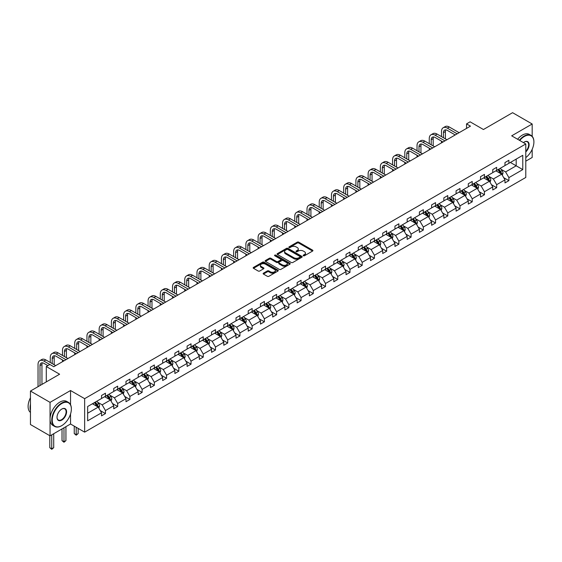 <?xml version="1.0" encoding="UTF-8"?>
<svg xmlns="http://www.w3.org/2000/svg" width="562" height="562" viewBox="0 0 562 562"><rect width="100%" height="100%" fill="white"/><g stroke="black" fill="none" stroke-linecap="round" stroke-linejoin="round"><path stroke-width="0.84" d="M303.361 255.766A0.759 0.443 0 0 0 304.435 255.766L312.605 251.052A1.089 0.625 0 0 0 312.929 250.61A1.089 0.625 0 0 0 312.605 250.16L298.759 242.166A1.089 0.625 0 0 0 297.221 242.166L289.051 246.887A0.759 0.443 0 0 0 290.125 247.512L291.186 246.901A3.484 2.009 0 0 1 296.111 246.901L297.263 247.561A3.484 2.009 0 0 1 298.281 248.987A3.484 2.009 0 0 1 297.263 250.406L296.202 251.017A0.759 0.443 0 0 0 297.277 251.643L298.338 251.031A3.484 2.009 0 0 1 303.262 251.031L304.414 251.692A3.484 2.009 0 0 1 305.433 253.118A3.484 2.009 0 0 1 304.414 254.537L303.361 255.148A0.759 0.443 0 0 0 303.361 255.766L303.361 255.148M532.179 136.32L532.179 123.998L512.586 112.688L483.432 129.52L470.106 121.828L466.544 123.886L466.544 128.41M525.786 161.168L532.179 157.479L532.179 149.323M70.538 404.717L70.538 390.52L50.046 402.357L50.046 435.838L30.453 424.528L30.453 391.047L59.607 374.215L46.281 366.522L46.281 381.9M50.046 402.357L30.453 391.047M263.452 273.167A1.089 0.625 0 0 0 263.135 273.61A1.089 0.625 0 0 0 263.452 274.059L267.336 276.3A1.089 0.625 0 0 0 268.875 276.3L277.951 271.06A1.089 0.625 0 0 0 278.274 270.617A1.089 0.625 0 0 0 277.951 270.167L264.105 262.173A1.089 0.625 0 0 0 262.566 262.173L253.49 267.414A1.089 0.625 0 0 0 253.174 267.863A1.089 0.625 0 0 0 253.49 268.306L258.183 271.017A1.089 0.625 0 0 0 259.721 271.017L263.606 268.769A1.089 0.625 0 0 0 263.922 268.327A1.089 0.625 0 0 0 263.606 267.884L261.281 266.543A2.908 1.679 0 0 1 260.424 265.348A2.908 1.679 0 0 1 262.222 263.796A2.908 1.679 0 0 1 265.397 264.161L274.509 269.423A2.908 1.679 0 0 1 275.366 270.617A2.908 1.679 0 0 1 273.568 272.17A2.908 1.679 0 0 1 270.392 271.804L268.875 270.926A1.089 0.625 0 0 0 267.336 270.926L263.452 273.167L263.452 274.059M46.281 366.522L49.849 364.464L53.769 366.726L470.457 126.148L466.544 123.886M70.538 390.52L84.644 398.669L525.786 143.977L525.786 177.459L84.644 432.15L84.644 398.669M532.179 123.998L511.68 135.828L525.786 143.977M291.264 262.489A1.089 0.625 0 0 0 292.802 262.489L301.878 257.248A1.089 0.625 0 0 0 302.194 256.799A1.089 0.625 0 0 0 301.878 256.356L288.032 248.362A1.089 0.625 0 0 0 286.494 248.362L277.417 253.602A1.089 0.625 0 0 0 277.094 254.045A1.089 0.625 0 0 0 277.417 254.495L291.264 262.489M275.064 255.935A0.759 0.443 0 0 1 275.837 256.04L275.837 255.134L289.915 263.262A1.089 0.625 0 0 1 290.231 263.711A1.089 0.625 0 0 1 289.915 264.154L280.838 269.395A1.089 0.625 0 0 1 279.3 269.395L265.454 261.4L265.454 260.508A1.089 0.625 0 0 0 265.131 260.958A1.089 0.625 0 0 0 265.454 261.4M265.454 260.508L269.339 258.267A1.089 0.625 0 0 1 270.877 258.267L276.49 261.513A1.089 0.625 0 0 0 278.028 261.513L280.607 260.023A1.089 0.625 0 0 0 280.923 259.581A1.089 0.625 0 0 0 280.607 259.131L274.762 255.759A0.759 0.443 0 0 1 275.837 255.134M87.658 406.516L101.532 398.507L101.532 395.479L105.452 393.217L105.452 396.245L113.756 391.454L113.756 388.419L117.676 386.157L117.676 389.185L125.986 384.394L125.986 381.359L129.899 379.097L129.899 382.132L138.21 377.334L138.21 374.299L142.13 372.037L142.13 375.072L150.433 370.274L150.433 367.246L154.353 364.984L154.353 368.012L162.664 363.214L162.664 360.186L166.577 357.924L166.577 360.952L174.887 356.16L174.887 353.126L178.807 350.864L178.807 353.898L187.111 349.1L187.111 346.066L191.031 343.803L191.031 346.838L199.341 342.04L199.341 339.012L203.254 336.75L203.254 339.778L211.565 334.98L211.565 331.952L215.485 329.69L215.485 332.718L223.788 327.927L223.788 324.892L227.708 322.63L227.708 325.665L236.019 320.867L236.019 317.832L239.932 315.57L239.932 318.605L248.242 313.807L248.242 310.779L252.162 308.517L252.162 311.545L260.466 306.747L260.466 303.719L264.386 301.457L264.386 304.485L272.689 299.694L272.689 296.659L276.609 294.397L276.609 297.431L284.92 292.633L284.92 289.599L288.84 287.337L288.84 290.371L297.143 285.573L297.143 282.546L301.063 280.283L301.063 283.311L309.367 278.513L309.367 275.485L313.287 273.223L313.287 276.251L321.597 271.46L321.597 268.425L325.517 266.163L325.517 269.198L333.821 264.4L333.821 261.365L337.741 259.103L337.741 262.138L346.044 257.34L346.044 254.312L349.964 252.043L349.964 255.078L358.275 250.28L358.275 247.252L362.188 244.99L362.188 248.018L370.498 243.227L370.498 240.192L374.418 237.93L374.418 240.958L382.722 236.166L382.722 233.132L386.642 230.87L386.642 233.904L394.953 229.106L394.953 226.072L398.865 223.809L398.865 226.844L407.176 222.046L407.176 219.018L411.096 216.756L411.096 219.784L419.4 214.986L419.4 211.958L423.319 209.696L423.319 212.724L431.63 207.933L431.63 204.898L435.543 202.636L435.543 205.671L443.854 200.873L443.854 197.838L447.774 195.576L447.774 198.611L456.077 193.813L456.077 190.785L459.997 188.523L459.997 191.551L468.308 186.753L468.308 183.725L472.221 181.463L472.221 184.491L480.531 179.7L480.531 176.665L484.451 174.403L484.451 177.437L492.755 172.639L492.755 169.605L496.675 167.343L496.675 170.377L504.978 165.579L504.978 162.551L508.898 160.289L508.898 163.317L522.772 155.309L522.772 169.605L508.898 177.613L508.898 180.648L504.978 182.91L504.978 179.875L496.675 184.673L496.675 187.708L492.755 189.97L492.755 186.935L484.451 191.733L484.451 194.761L480.531 197.03L480.531 193.995L472.221 198.793L472.221 201.821L468.308 204.083L468.308 201.055L459.997 205.847L459.997 208.881L456.077 211.143L456.077 208.109L447.774 212.907L447.774 215.941L443.854 218.204L443.854 215.169L435.543 219.967L435.543 223.002L431.63 225.264L431.63 222.229L423.319 227.027L423.319 230.055L419.4 232.317L419.4 229.289L411.096 234.087L411.096 237.115L407.176 239.377L407.176 236.349L398.865 241.14L398.865 244.175L394.953 246.437L394.953 243.402L386.642 248.2L386.642 251.235L382.722 253.497L382.722 250.462L374.418 255.26L374.418 258.288L370.498 260.55L370.498 257.522L362.188 262.321L362.188 265.348L358.275 267.61L358.275 264.583L349.964 269.374L349.964 272.408L346.044 274.67L346.044 271.636L337.741 276.434L337.741 279.469L333.821 281.731L333.821 278.696L325.517 283.494L325.517 286.522L321.597 288.784L321.597 285.756L313.287 290.554L313.287 293.582L309.367 295.844L309.367 292.816L301.063 297.607L301.063 300.642L297.143 302.904L297.143 299.869L288.84 304.667L288.84 307.702L284.92 309.964L284.92 306.929L276.609 311.727L276.609 314.755L272.689 317.017L272.689 313.989L264.386 318.787L264.386 321.815L260.466 324.077L260.466 321.05L252.162 325.841L252.162 328.875L248.242 331.137L248.242 328.103L239.932 332.901L239.932 335.935L236.019 338.198L236.019 335.163L227.708 339.961L227.708 342.989L223.788 345.258L223.788 342.223L215.485 347.021L215.485 350.049L211.565 352.311L211.565 349.283L203.254 354.074L203.254 357.109L199.341 359.371L199.341 356.343L191.031 361.134L191.031 364.169L187.111 366.431L187.111 363.396L178.807 368.194L178.807 371.229L174.887 373.491L174.887 370.456L166.577 375.254L166.577 378.282L162.664 380.544L162.664 377.516L154.353 382.315L154.353 385.342L150.433 387.604L150.433 384.577L142.13 389.368L142.13 392.402L138.21 394.664L138.21 391.63L129.899 396.428L129.899 399.463L125.986 401.725L125.986 398.69L117.676 403.488L117.676 406.516L113.756 408.778L113.756 405.75L105.452 410.548L105.452 413.576L101.532 415.838L101.532 412.81L87.658 420.819L87.658 406.516M104.665 396.702L110.468 400.046L102.158 404.844L97.626 402.223M102.158 404.844L105.452 410.548M110.468 400.046L113.756 405.75M101.532 397.784L102.158 398.149L105.452 396.245M116.896 389.642L122.692 392.993L114.388 397.784L109.85 395.163M114.388 397.784L117.676 403.488M122.692 392.993L125.986 398.69M113.756 390.723L114.388 391.089L117.676 389.185M129.12 382.582L134.915 385.932L126.612 390.723L122.073 388.11M126.612 390.723L129.899 396.428M134.915 385.932L138.21 391.63M125.986 383.67L126.612 384.029L129.899 382.132M141.343 375.521L147.146 378.872L138.835 383.67L134.304 381.05M138.835 383.67L142.13 389.368M147.146 378.872L150.433 384.577M138.21 376.61L138.835 376.969L142.13 375.072M153.574 368.468L159.369 371.812L151.066 376.61L146.527 373.99M151.066 376.61L154.353 382.315M159.369 371.812L162.664 377.516M150.433 369.55L151.066 369.915L154.353 368.012M165.797 361.408L171.593 364.752L163.289 369.55L158.751 366.93M163.289 369.55L166.577 375.254M171.593 364.752L174.887 370.456M162.664 362.49L163.289 362.855L166.577 360.952M178.021 354.348L183.823 357.699L175.513 362.49L170.974 359.877M175.513 362.49L178.807 368.194M183.823 357.699L187.111 363.396M174.887 355.437L175.513 355.795L178.807 353.898M190.244 347.288L196.047 350.639L187.743 355.437L183.205 352.817M187.743 355.437L191.031 361.134M196.047 350.639L199.341 356.343M187.111 348.377L187.743 348.735L191.031 346.838M202.475 340.235L208.27 343.579L199.967 348.377L195.428 345.756M199.967 348.377L203.254 354.074M208.27 343.579L211.565 349.283M199.341 341.317L199.967 341.682L203.254 339.778M214.698 333.175L220.501 336.519L212.19 341.317L207.652 338.696M212.19 341.317L215.485 347.021M220.501 336.519L223.788 342.223M211.565 334.257L212.19 334.622L215.485 332.718M226.922 326.115L232.724 329.465L224.414 334.257L219.882 331.643M224.414 334.257L227.708 339.961M232.724 329.465L236.019 335.163M223.788 327.203L224.414 327.562L227.708 325.665M239.152 319.054L244.948 322.405L236.644 327.203L232.106 324.583M236.644 327.203L239.932 332.901M244.948 322.405L248.242 328.103M236.019 320.143L236.644 320.502L239.932 318.605M251.376 312.001L257.178 315.345L248.868 320.143L244.33 317.523M248.868 320.143L252.162 325.841M257.178 315.345L260.466 321.05M248.242 313.083L248.868 313.448L252.162 311.545M263.599 304.941L269.402 308.285L261.091 313.083L256.56 310.463M261.091 313.083L264.386 318.787M269.402 308.285L272.689 313.989M260.466 306.023L261.091 306.388L264.386 304.485M275.83 297.881L281.625 301.232L273.322 306.023L268.784 303.41M273.322 306.023L276.609 311.727M281.625 301.232L284.92 306.929M272.689 298.97L273.322 299.328L276.609 297.431M288.053 290.821L293.856 294.172L285.545 298.97L281.007 296.35M285.545 298.97L288.84 304.667M293.856 294.172L297.143 299.869M284.92 291.91L285.545 292.268L288.84 290.371M300.277 283.761L306.079 287.112L297.769 291.91L293.238 289.29M297.769 291.91L301.063 297.607M306.079 287.112L309.367 292.816M297.143 284.85L297.769 285.215L301.063 283.311M312.507 276.708L318.303 280.052L309.999 284.85L305.461 282.229M309.999 284.85L313.287 290.554M318.303 280.052L321.597 285.756M309.367 277.79L309.999 278.155L313.287 276.251M324.731 269.648L330.533 272.999L322.223 277.79L317.685 275.176M322.223 277.79L325.517 283.494M330.533 272.999L333.821 278.696M321.597 270.736L322.223 271.095L325.517 269.198M336.954 262.587L342.757 265.938L334.446 270.736L329.915 268.116M334.446 270.736L337.741 276.434M342.757 265.938L346.044 271.636M333.821 263.676L334.446 264.035L337.741 262.138M349.185 255.527L354.98 258.878L346.677 263.676L342.139 261.056M346.677 263.676L349.964 269.374M354.98 258.878L358.275 264.583M346.044 256.616L346.677 256.982L349.964 255.078M361.408 248.474L367.204 251.818L358.9 256.616L354.362 253.996M358.9 256.616L362.188 262.321M367.204 251.818L370.498 257.522M358.275 249.556L358.9 249.921L362.188 248.018M373.632 241.414L379.434 244.765L371.124 249.556L366.593 246.936M371.124 249.556L374.418 255.26M379.434 244.765L382.722 250.462M370.498 242.496L371.124 242.861L374.418 240.958M385.862 234.354L391.658 237.705L383.354 242.496L378.816 239.883M383.354 242.496L386.642 248.2M391.658 237.705L394.953 243.402M382.722 235.443L383.354 235.801L386.642 233.904M398.086 227.294L403.881 230.645L395.578 235.443L391.04 232.823M395.578 235.443L398.865 241.14M403.881 230.645L407.176 236.349M394.953 228.383L395.578 228.741L398.865 226.844M410.309 220.241L416.112 223.585L407.801 228.383L403.263 225.762M407.801 228.383L411.096 234.087M416.112 223.585L419.4 229.289M407.176 221.323L407.801 221.688L411.096 219.784M422.533 213.181L428.335 216.525L420.032 221.323L415.494 218.702M420.032 221.323L423.319 227.027M428.335 216.525L431.63 222.229M419.4 214.263L420.032 214.628L423.319 212.724M434.763 206.121L440.559 209.471L432.255 214.263L427.717 211.649M432.255 214.263L435.543 219.967M440.559 209.471L443.854 215.169M431.63 207.209L432.255 207.568L435.543 205.671M446.987 199.06L452.789 202.411L444.479 207.209L439.941 204.589M444.479 207.209L447.774 212.907M452.789 202.411L456.077 208.109M443.854 200.149L444.479 200.508L447.774 198.611M459.21 192.007L465.013 195.351L456.702 200.149L452.171 197.529M456.702 200.149L459.997 205.847M465.013 195.351L468.308 201.055M456.077 193.089L456.702 193.454L459.997 191.551M471.441 184.947L477.236 188.291L468.933 193.089L464.395 190.469M468.933 193.089L472.221 198.793M477.236 188.291L480.531 193.995M468.308 186.029L468.933 186.394L472.221 184.491M483.664 177.887L489.467 181.238L481.156 186.029L476.618 183.416M481.156 186.029L484.451 191.733M489.467 181.238L492.755 186.935M480.531 178.976L481.156 179.334L484.451 177.437M495.888 170.827L501.69 174.178L493.38 178.976L488.849 176.356M493.38 178.976L496.675 184.673M501.69 174.178L504.978 179.875M492.755 171.916L493.38 172.274L496.675 170.377M510.387 162.46L516.19 165.804L505.61 171.916L501.072 169.295M505.61 171.916L508.898 177.613M522.772 169.605L516.19 165.804L516.19 159.109L522.772 155.309M50.046 435.838L70.538 424.008L84.644 432.15M504.978 164.856L505.61 165.221L508.898 163.317M87.658 413.218L98.245 407.106L92.442 403.755M98.245 407.106L101.532 412.81M503.685 177.641L508.898 180.648M491.462 184.694L496.675 187.708M479.238 191.754L484.451 194.761M467.008 198.815L472.221 201.821M454.784 205.875L459.997 208.881M442.561 212.928L447.774 215.941M430.337 219.988L435.543 223.002M418.107 227.048L423.319 230.055M405.883 234.108L411.096 237.115M393.66 241.168L398.865 244.175M381.429 248.221L386.642 251.235M369.206 255.281L374.418 258.288M356.982 262.342L362.188 265.348M344.752 269.402L349.964 272.408M332.528 276.455L337.741 279.469M320.305 283.515L325.517 286.522M308.074 290.575L313.287 293.582M295.851 297.635L301.063 300.642M283.627 304.688L288.84 307.702M271.397 311.748L276.609 314.755M259.173 318.809L264.386 321.815M246.95 325.869L252.162 328.875M234.719 332.922L239.932 335.935M222.496 339.982L227.708 342.989M210.272 347.042L215.485 350.049M198.049 354.102L203.254 357.109M185.818 361.155L191.031 364.169M173.595 368.215L178.807 371.229M161.371 375.276L166.577 378.282M149.141 382.336L154.353 385.342M136.917 389.396L142.13 392.402M124.694 396.449L129.899 399.463M112.463 403.509L117.676 406.516M100.24 410.569L105.452 413.576M70.538 424.008L70.538 414.004M303.663 255.879L304.414 255.443A3.484 2.009 0 0 0 305.433 254.024L305.433 253.118M298.281 248.987L298.281 249.893A3.484 2.009 0 0 1 297.263 251.312L296.511 251.748M312.591 251.059L298.759 243.072A1.089 0.625 0 0 0 297.221 243.072L289.353 247.617M301.878 256.356L301.878 257.248L288.032 249.268A1.089 0.625 0 0 0 286.494 249.268L277.431 254.502M299.953 257.115A0.759 0.443 0 0 0 299.953 256.49L287.8 249.472A0.759 0.443 0 0 0 286.725 249.472L285.608 250.118A3.484 2.009 0 0 0 284.59 251.537A3.484 2.009 0 0 0 285.608 252.963L293.912 257.754A3.484 2.009 0 0 0 298.836 257.754L299.953 257.115L299.953 258.021A0.759 0.443 0 0 0 300.178 257.705L300.178 256.799M284.59 251.537L284.59 252.443A3.484 2.009 0 0 0 285.608 253.862L285.608 252.963M299.953 258.021L298.836 258.661A3.484 2.009 0 0 1 293.912 258.661L285.608 253.862M265.468 261.407L269.339 259.173L269.339 258.267M280.923 259.581L280.923 260.48A1.089 0.625 0 0 1 280.607 260.93L278.028 262.412A1.089 0.625 0 0 1 276.49 262.412L270.877 259.173A1.089 0.625 0 0 0 269.339 259.173M275.837 256.04L289.901 264.161M282.321 264.871A2.908 1.679 0 0 0 285.489 265.236A2.908 1.679 0 0 0 287.287 263.683A2.908 1.679 0 0 0 286.437 262.496L283.22 260.642A1.089 0.625 0 0 0 281.681 260.642L279.103 262.131A1.089 0.625 0 0 0 278.787 262.573A1.089 0.625 0 0 0 279.103 263.023L282.321 264.871L282.321 265.777A2.908 1.679 0 0 0 285.489 266.142A2.908 1.679 0 0 0 287.287 264.59L287.287 263.683M278.787 262.573L278.787 263.48A1.089 0.625 0 0 0 279.103 263.922L279.103 263.023M282.321 265.777L279.103 263.922M275.366 270.617L275.366 271.516A2.908 1.679 0 0 1 273.568 273.069A2.908 1.679 0 0 1 270.392 272.711L268.875 271.832A1.089 0.625 0 0 0 267.336 271.832L263.466 274.066M260.424 265.348L260.424 266.255A2.908 1.679 0 0 0 261.281 267.442L261.281 266.543M263.592 268.776L261.281 267.442M277.951 270.167L277.951 271.06L264.105 263.079A1.089 0.625 0 0 0 262.566 263.079L253.504 268.313L253.49 267.414M502.288 175.211L503.004 173.124A2.936 1.693 -120 0 0 502.07 170.623L500.306 168.277M497.152 171.558L496.394 170.539M501.255 173.925L501.423 173.251A2.936 1.693 -120 0 0 500.58 171.487L498.817 169.134M498.087 169.562L500.018 172.148A1.496 0.864 60 0 1 500.292 172.604L501.423 173.251M497.883 169.682L499.639 172.028A2.936 1.693 60 0 1 500.37 173.419M441.486 136.615L441.486 131.543A8.311 4.798 60 0 1 443.207 127.743L445.167 126.612A8.311 4.798 60 0 1 449.326 127.019L459.133 132.688M443.207 127.743A8.311 4.798 60 0 1 447.366 128.15L457.173 133.819M455.213 134.95L447.366 130.412A5.543 3.196 -120 0 0 444.591 130.138A5.543 3.196 -120 0 0 443.446 132.674L443.446 137.746M445.75 129.885A5.543 3.196 -120 0 0 445.406 131.543L445.406 138.877M441.486 142.874L441.486 141.139M525.786 157.606A13.523 7.805 120 0 0 533.9 142.003A13.523 7.805 120 0 0 524.339 136.489A13.523 7.805 120 0 0 519.752 140.486M519.344 140.254A13.853 8.001 -60 0 1 524.107 136.081A13.853 8.001 -60 0 1 531.034 135.393A13.853 8.001 -60 0 1 533.9 141.736A13.853 8.001 -60 0 1 533.9 141.87M523.447 142.622A6.758 3.906 -60 0 1 524.339 142.003L524.339 142.003A6.758 3.906 -60 0 1 529.06 143.949A6.758 3.906 -60 0 1 525.786 151.951M517.616 139.257A13.853 8.001 -60 0 1 522.379 135.084A13.853 8.001 -60 0 1 529.306 134.395L531.034 135.393M525.786 151.29A6.428 3.709 120 0 0 527.318 141.821A6.428 3.709 120 0 0 524.22 142.081M61.567 425.75L61.799 425.61A13.523 7.805 120 0 0 71.36 409.052A13.523 7.805 120 0 0 61.799 403.53A13.523 7.805 120 0 0 52.238 420.095A13.523 7.805 120 0 0 61.799 425.61L61.567 425.75A13.853 8.001 -60 0 1 54.64 426.432A13.853 8.001 -60 0 1 52.512 415.332A13.853 8.001 -60 0 1 61.567 403.123A13.853 8.001 -60 0 1 68.494 402.441A13.853 8.001 -60 0 1 71.36 408.778A13.853 8.001 -60 0 1 71.36 408.918M61.799 420.095A6.758 3.906 -60 0 1 57.022 417.334A6.758 3.906 -60 0 1 61.799 409.052L61.799 409.052A6.758 3.906 -60 0 1 66.583 411.813A6.758 3.906 -60 0 1 61.799 420.095M57.022 417.194A6.428 3.709 120 0 0 58.35 420.004A6.428 3.709 120 0 0 61.567 419.688A6.428 3.709 120 0 0 65.761 414.018A6.428 3.709 120 0 0 64.778 408.869A6.428 3.709 120 0 0 61.679 409.122M54.64 426.432L52.912 425.441A13.853 8.001 -60 0 1 50.791 414.334A13.853 8.001 -60 0 1 59.839 402.132A13.853 8.001 -60 0 1 66.766 401.444L68.494 402.441M30.453 410.499A13.853 8.001 -60 0 1 30.453 404.162M30.453 412.424A13.853 8.001 -60 0 1 30.453 397.72M490.057 182.271L490.781 180.184A2.936 1.693 -120 0 0 489.846 177.683L488.083 175.337M484.929 178.618L484.163 177.599M489.031 180.985L489.193 180.311A2.936 1.693 -120 0 0 488.357 178.547L486.594 176.194M485.856 176.623L487.795 179.208A1.496 0.864 60 0 1 488.069 179.657L489.193 180.311M485.652 176.742L487.416 179.088A2.936 1.693 60 0 1 488.146 180.472M477.833 189.324L478.557 187.244A2.936 1.693 -120 0 0 477.616 184.743L475.859 182.397M472.705 185.678L471.939 184.659M476.808 188.045L476.969 187.371A2.936 1.693 -120 0 0 476.126 185.6L474.37 183.254M473.633 183.676L475.571 186.261A1.496 0.864 60 0 1 475.838 186.717L476.969 187.371M473.429 183.795L475.185 186.148A2.936 1.693 60 0 1 475.923 187.532M429.263 143.668L429.263 138.603A8.311 4.798 60 0 1 430.984 134.796L432.944 133.665A8.311 4.798 60 0 1 437.096 134.079L446.909 139.741M430.984 134.796A8.311 4.798 60 0 1 435.136 135.21L444.949 140.872M442.989 142.003L435.136 137.472A5.543 3.196 -120 0 0 432.368 137.198A5.543 3.196 -120 0 0 431.223 139.734L431.223 144.806M433.527 136.945A5.543 3.196 -120 0 0 433.176 138.603L433.176 145.937M429.263 149.935L429.263 148.199M417.032 150.728L417.032 145.663A8.311 4.798 60 0 1 418.753 141.856L420.713 140.725A8.311 4.798 60 0 1 424.872 141.139L434.686 146.801M418.753 141.856A8.311 4.798 60 0 1 422.912 142.27L432.726 147.932M430.766 149.063L422.912 144.532A5.543 3.196 -120 0 0 420.144 144.258A5.543 3.196 -120 0 0 418.992 146.794L418.992 151.859M421.303 143.998A5.543 3.196 -120 0 0 420.952 145.663L420.952 152.99M417.032 156.995L417.032 155.252M465.61 196.384L466.327 194.304A2.936 1.693 -120 0 0 465.392 191.804L463.629 189.45M460.475 192.731L459.716 191.712M464.577 195.105L464.746 194.431A2.936 1.693 -120 0 0 463.903 192.661L462.147 190.314M461.409 190.736L463.341 193.321A1.496 0.864 60 0 1 463.615 193.778L464.746 194.431M461.205 190.855L462.962 193.202A2.936 1.693 60 0 1 463.692 194.593M404.809 157.789L404.809 152.724A8.311 4.798 60 0 1 406.53 148.916L408.49 147.785A8.311 4.798 60 0 1 412.649 148.199L422.455 153.862M406.53 148.916A8.311 4.798 60 0 1 410.689 149.33L420.495 154.993M418.542 156.124L410.689 151.592A5.543 3.196 -120 0 0 407.914 151.319A5.543 3.196 -120 0 0 406.769 153.855L406.769 158.92M409.073 151.059A5.543 3.196 -120 0 0 408.729 152.724L408.729 160.051M404.809 164.048L404.809 162.313M453.379 203.444L454.103 201.358A2.936 1.693 -120 0 0 453.169 198.857L451.405 196.51M448.251 199.791L447.485 198.772M452.354 202.158L452.515 201.484A2.936 1.693 -120 0 0 451.679 199.721L449.916 197.374M449.178 197.796L451.117 200.381A1.496 0.864 60 0 1 451.391 200.838L452.515 201.484M448.975 197.915L450.738 200.262A2.936 1.693 60 0 1 451.469 201.653M392.585 164.849L392.585 159.777A8.311 4.798 60 0 1 394.306 155.976L396.266 154.845A8.311 4.798 60 0 1 400.418 155.252L410.232 160.922M394.306 155.976A8.311 4.798 60 0 1 398.458 156.384L408.272 162.053M406.312 163.184L398.458 158.646A5.543 3.196 -120 0 0 395.69 158.372A5.543 3.196 -120 0 0 394.545 160.908L394.545 165.98M396.849 158.119A5.543 3.196 -120 0 0 396.505 159.777L396.505 167.111M392.585 171.108L392.585 169.373M441.156 210.504L441.88 208.418A2.936 1.693 -120 0 0 440.938 205.917L439.182 203.57M436.028 206.851L435.262 205.833M440.13 209.219L440.292 208.544A2.936 1.693 -120 0 0 439.449 206.781L437.693 204.428M436.955 204.856L438.894 207.441A1.496 0.864 60 0 1 439.161 207.891L440.292 208.544M436.751 204.975L438.508 207.322A2.936 1.693 60 0 1 439.245 208.706M380.355 171.909L380.355 166.837A8.311 4.798 60 0 1 382.076 163.036L384.036 161.898A8.311 4.798 60 0 1 388.194 162.313L398.008 167.975M382.076 163.036A8.311 4.798 60 0 1 386.234 163.444L396.048 169.106M394.088 170.244L386.234 165.706A5.543 3.196 -120 0 0 383.467 165.432A5.543 3.196 -120 0 0 382.315 167.968L382.315 173.04M384.626 165.179A5.543 3.196 -120 0 0 384.275 166.837L384.275 174.171M380.355 178.168L380.355 176.433M428.932 217.557L429.649 215.478A2.936 1.693 -120 0 0 428.715 212.977L426.958 210.631M423.797 213.911L423.038 212.893M427.9 216.279L428.068 215.604A2.936 1.693 -120 0 0 427.225 213.834L425.469 211.488M424.732 211.916L426.663 214.494A1.496 0.864 60 0 1 426.937 214.951L428.068 215.604M424.528 212.029L426.284 214.382A2.936 1.693 60 0 1 427.015 215.766M368.131 178.962L368.131 173.897A8.311 4.798 60 0 1 369.852 170.089L371.812 168.958A8.311 4.798 60 0 1 375.971 169.373L385.778 175.035M369.852 170.089A8.311 4.798 60 0 1 374.011 170.504L383.818 176.166M381.865 177.297L374.011 172.766A5.543 3.196 -120 0 0 371.236 172.492A5.543 3.196 -120 0 0 370.091 175.028L370.091 180.093M372.395 172.232A5.543 3.196 -120 0 0 372.051 173.897L372.051 181.224M368.131 185.228L368.131 183.486M416.709 224.617L417.426 222.538A2.936 1.693 -120 0 0 416.491 220.037L414.728 217.684M411.574 220.964L410.808 219.946M415.676 223.339L415.838 222.664A2.936 1.693 -120 0 0 415.002 220.894L413.239 218.548M412.508 218.969L414.44 221.554A1.496 0.864 60 0 1 414.714 222.011L415.838 222.664M412.297 219.089L414.061 221.435A2.936 1.693 60 0 1 414.791 222.826M355.908 186.022L355.908 180.957A8.311 4.798 60 0 1 357.629 177.149L359.589 176.018A8.311 4.798 60 0 1 363.74 176.433L373.554 182.095M357.629 177.149A8.311 4.798 60 0 1 361.78 177.564L371.594 183.226M369.634 184.357L361.78 179.826A5.543 3.196 -120 0 0 359.013 179.552A5.543 3.196 -120 0 0 357.868 182.088L357.868 187.153M360.172 179.292A5.543 3.196 -120 0 0 359.828 180.957L359.828 188.284M355.908 192.281L355.908 190.546M404.478 231.677L405.202 229.598A2.936 1.693 -120 0 0 404.261 227.097L402.504 224.744M399.35 228.024L398.584 227.006M403.453 230.392L403.614 229.718A2.936 1.693 -120 0 0 402.771 227.954L401.015 225.608M400.277 226.029L402.216 228.615A1.496 0.864 60 0 1 402.49 229.071L403.614 229.718M400.074 226.149L401.837 228.495A2.936 1.693 60 0 1 402.568 229.886M343.677 193.082L343.677 188.01A8.311 4.798 60 0 1 345.405 184.21L347.358 183.079A8.311 4.798 60 0 1 351.517 183.486L361.331 189.155M345.405 184.21A8.311 4.798 60 0 1 349.557 184.617L359.371 190.286M357.411 191.417L349.557 186.879A5.543 3.196 -120 0 0 346.789 186.605A5.543 3.196 -120 0 0 345.637 189.141L345.637 194.213M347.948 186.352A5.543 3.196 -120 0 0 347.597 188.01L347.597 195.344M343.677 199.341L343.677 197.606M392.255 238.738L392.971 236.651A2.936 1.693 -120 0 0 392.037 234.15L390.281 231.804M387.12 235.085L386.361 234.066M391.222 237.452L391.391 236.778A2.936 1.693 -120 0 0 390.548 235.014L388.792 232.661M388.054 233.09L389.993 235.675A1.496 0.864 60 0 1 390.26 236.124L391.391 236.778M387.85 233.209L389.607 235.555A2.936 1.693 60 0 1 390.337 236.939M331.454 200.142L331.454 195.07A8.311 4.798 60 0 1 333.175 191.27L335.135 190.139A8.311 4.798 60 0 1 339.293 190.546L349.1 196.215M333.175 191.27A8.311 4.798 60 0 1 337.333 191.677L347.147 197.346M345.187 198.477L337.333 193.939A5.543 3.196 -120 0 0 334.559 193.665A5.543 3.196 -120 0 0 333.414 196.201L333.414 201.273M335.718 193.412A5.543 3.196 -120 0 0 335.373 195.07L335.373 202.404M331.454 206.402L331.454 204.666M380.031 245.791L380.748 243.711A2.936 1.693 -120 0 0 379.814 241.21L378.05 238.864M374.896 242.145L374.13 241.126M378.999 244.512L379.16 243.838A2.936 1.693 -120 0 0 378.324 242.067L376.561 239.721M375.83 240.15L377.762 242.735A1.496 0.864 60 0 1 378.036 243.184L379.16 243.838M375.62 240.262L377.383 242.615A2.936 1.693 60 0 1 378.114 243.999M319.23 207.195L319.23 202.13A8.311 4.798 60 0 1 320.951 198.323L322.911 197.192A8.311 4.798 60 0 1 327.063 197.606L336.877 203.268M320.951 198.323A8.311 4.798 60 0 1 325.11 198.737L334.917 204.399M332.957 205.53L325.11 200.999A5.543 3.196 -120 0 0 322.335 200.725A5.543 3.196 -120 0 0 321.19 203.261L321.19 208.326M323.494 200.472A5.543 3.196 -120 0 0 323.15 202.13L323.15 209.457M319.23 213.462L319.23 211.719M367.801 252.851L368.524 250.771A2.936 1.693 -120 0 0 367.583 248.271L365.827 245.917M362.673 249.198L361.907 248.186M366.775 251.572L366.937 250.898A2.936 1.693 -120 0 0 366.094 249.128L364.338 246.781M363.6 247.203L365.539 249.788A1.496 0.864 60 0 1 365.813 250.245L366.937 250.898M363.396 247.322L365.159 249.668A2.936 1.693 60 0 1 365.89 251.059M307.007 214.255L307.007 209.19A8.311 4.798 60 0 1 308.728 205.383L310.681 204.252A8.311 4.798 60 0 1 314.839 204.666L324.653 210.328M308.728 205.383A8.311 4.798 60 0 1 312.879 205.797L322.693 211.46M320.733 212.591L312.879 208.059A5.543 3.196 -120 0 0 310.112 207.785A5.543 3.196 -120 0 0 308.959 210.321L308.959 215.387M311.271 207.526A5.543 3.196 -120 0 0 310.919 209.19L310.919 216.518M307.007 220.522L307.007 218.78M355.577 259.911L356.301 257.832A2.936 1.693 -120 0 0 355.36 255.331L353.603 252.977M350.442 256.258L349.683 255.239M354.545 258.625L354.713 257.951A2.936 1.693 -120 0 0 353.87 256.188L352.114 253.841M351.376 254.263L353.315 256.848A1.496 0.864 60 0 1 353.582 257.305L354.713 257.951M351.173 254.382L352.929 256.729A2.936 1.693 60 0 1 353.66 258.12M294.776 221.316L294.776 216.251A8.311 4.798 60 0 1 296.497 212.443L298.457 211.312A8.311 4.798 60 0 1 302.616 211.719L312.423 217.389M296.497 212.443A8.311 4.798 60 0 1 300.656 212.85L310.47 218.52M308.51 219.651L300.656 215.113A5.543 3.196 -120 0 0 297.881 214.839A5.543 3.196 -120 0 0 296.736 217.382L296.736 222.447M299.04 214.586A5.543 3.196 -120 0 0 298.696 216.251L298.696 223.578M294.776 227.575L294.776 225.84M343.354 266.971L344.07 264.885A2.936 1.693 -120 0 0 343.136 262.384L341.373 260.037M338.219 263.318L337.46 262.299M342.321 265.685L342.483 265.011A2.936 1.693 -120 0 0 341.647 263.248L339.884 260.894M339.153 261.323L341.085 263.908A1.496 0.864 60 0 1 341.359 264.365L342.483 265.011M338.942 261.442L340.705 263.789A2.936 1.693 60 0 1 341.436 265.173M282.553 228.376L282.553 223.304A8.311 4.798 60 0 1 284.274 219.503L286.234 218.372A8.311 4.798 60 0 1 290.385 218.78L300.199 224.449M284.274 219.503A8.311 4.798 60 0 1 288.432 219.911L298.239 225.58M296.279 226.711L288.432 222.173A5.543 3.196 -120 0 0 285.658 221.899A5.543 3.196 -120 0 0 284.512 224.435L284.512 229.507M286.817 221.646A5.543 3.196 -120 0 0 286.472 223.304L286.472 230.638M282.553 234.635L282.553 232.9M331.123 274.024L331.847 271.945A2.936 1.693 -120 0 0 330.906 269.444L329.149 267.098M325.995 270.378L325.229 269.36M330.098 272.746L330.259 272.071A2.936 1.693 -120 0 0 329.423 270.301L327.66 267.955M326.922 268.383L328.861 270.968A1.496 0.864 60 0 1 329.135 271.418L330.259 272.071M326.719 268.495L328.482 270.849A2.936 1.693 60 0 1 329.213 272.233M270.329 235.429L270.329 230.364A8.311 4.798 60 0 1 272.05 226.556L274.01 225.425A8.311 4.798 60 0 1 278.162 225.84L287.976 231.502M272.05 226.556A8.311 4.798 60 0 1 276.202 226.971L286.016 232.633M284.056 233.764L276.202 229.233A5.543 3.196 -120 0 0 273.434 228.959A5.543 3.196 -120 0 0 272.282 231.495L272.282 236.56M274.593 228.706A5.543 3.196 -120 0 0 274.242 230.364L274.242 237.691M270.329 241.695L270.329 239.953M318.9 281.084L319.623 279.005A2.936 1.693 -120 0 0 318.682 276.504L316.926 274.158M313.765 277.438L313.006 276.42M317.867 279.806L318.036 279.131A2.936 1.693 -120 0 0 317.193 277.361L315.437 275.015M314.699 275.436L316.638 278.021A1.496 0.864 60 0 1 316.905 278.478L318.036 279.131M314.495 275.556L316.251 277.909A2.936 1.693 60 0 1 316.982 279.293M258.099 242.489L258.099 237.424A8.311 4.798 60 0 1 259.82 233.616L261.78 232.485A8.311 4.798 60 0 1 265.938 232.9L275.752 238.562M259.82 233.616A8.311 4.798 60 0 1 263.978 234.031L273.792 239.693M271.832 240.824L263.978 236.293A5.543 3.196 -120 0 0 261.211 236.019A5.543 3.196 -120 0 0 260.058 238.555L260.058 243.62M262.363 235.759A5.543 3.196 -120 0 0 262.018 237.424L262.018 244.751M258.099 248.755L258.099 247.013M306.676 288.144L307.393 286.065A2.936 1.693 -120 0 0 306.459 283.564L304.695 281.211M301.541 284.491L300.782 283.473M305.644 286.859L305.812 286.184A2.936 1.693 -120 0 0 304.969 284.421L303.206 282.075M302.475 282.496L304.407 285.082A1.496 0.864 60 0 1 304.681 285.538L305.812 286.184M302.272 282.616L304.028 284.962A2.936 1.693 60 0 1 304.759 286.353M245.875 249.549L245.875 244.484A8.311 4.798 60 0 1 247.596 240.677L249.556 239.545A8.311 4.798 60 0 1 253.715 239.953L263.522 245.622M247.596 240.677A8.311 4.798 60 0 1 251.755 241.091L261.562 246.753M259.602 247.884L251.755 243.353A5.543 3.196 -120 0 0 248.98 243.072A5.543 3.196 -120 0 0 247.835 245.615L247.835 250.68M250.139 242.819A5.543 3.196 -120 0 0 249.795 244.484L249.795 251.811M245.875 255.808L245.875 254.073M294.446 295.205L295.169 293.118A2.936 1.693 -120 0 0 294.235 290.617L292.472 288.271M289.318 291.552L288.552 290.533M293.42 293.919L293.582 293.245A2.936 1.693 -120 0 0 292.746 291.481L290.983 289.128M290.245 289.556L292.184 292.142A1.496 0.864 60 0 1 292.458 292.598L293.582 293.245M290.041 289.676L291.804 292.022A2.936 1.693 60 0 1 292.535 293.406M233.652 256.609L233.652 251.537A8.311 4.798 60 0 1 235.373 247.737L237.333 246.606A8.311 4.798 60 0 1 241.484 247.013L251.298 252.682M235.373 247.737A8.311 4.798 60 0 1 239.524 248.144L249.338 253.813M247.378 254.944L239.524 250.406A5.543 3.196 -120 0 0 236.757 250.132A5.543 3.196 -120 0 0 235.611 252.668L235.611 257.74M237.916 249.879A5.543 3.196 -120 0 0 237.564 251.537L237.564 258.871M233.652 262.868L233.652 261.133M282.222 302.258L282.946 300.178A2.936 1.693 -120 0 0 282.005 297.677L280.248 295.331M277.094 298.612L276.328 297.593M281.197 300.979L281.358 300.305A2.936 1.693 -120 0 0 280.515 298.541L278.759 296.188M278.021 296.617L279.96 299.202A1.496 0.864 60 0 1 280.227 299.651L281.358 300.305M277.818 296.729L279.574 299.082A2.936 1.693 60 0 1 280.312 300.466M221.421 263.662L221.421 258.597A8.311 4.798 60 0 1 223.142 254.79L225.102 253.659A8.311 4.798 60 0 1 229.261 254.073L239.075 259.735M223.142 254.79A8.311 4.798 60 0 1 227.301 255.204L237.115 260.866M235.155 261.997L227.301 257.466A5.543 3.196 -120 0 0 224.533 257.192A5.543 3.196 -120 0 0 223.381 259.728L223.381 264.793M225.692 256.939A5.543 3.196 -120 0 0 225.341 258.597L225.341 265.924M221.421 269.929L221.421 268.193M269.999 309.318L270.715 307.238A2.936 1.693 -120 0 0 269.781 304.737L268.018 302.391M264.864 305.672L264.105 304.653M268.966 308.039L269.135 307.365A2.936 1.693 -120 0 0 268.292 305.595L266.529 303.248M265.798 303.67L267.73 306.255A1.496 0.864 60 0 1 268.004 306.712L269.135 307.365M265.594 303.789L267.35 306.142A2.936 1.693 60 0 1 268.081 307.526M209.197 270.722L209.197 265.657A8.311 4.798 60 0 1 210.919 261.85L212.879 260.719A8.311 4.798 60 0 1 217.037 261.133L226.844 266.795M210.919 261.85A8.311 4.798 60 0 1 215.077 262.264L224.884 267.926M222.924 269.058L215.077 264.526A5.543 3.196 -120 0 0 212.303 264.252A5.543 3.196 -120 0 0 211.157 266.788L211.157 271.853M213.462 263.992A5.543 3.196 -120 0 0 213.117 265.657L213.117 272.984M209.197 276.989L209.197 275.247M257.768 316.378L258.492 314.298A2.936 1.693 -120 0 0 257.558 311.798L255.794 309.444M252.64 312.725L251.874 311.706M256.743 315.099L256.904 314.425A2.936 1.693 -120 0 0 256.068 312.655L254.305 310.308M253.567 310.73L255.506 313.315A1.496 0.864 60 0 1 255.78 313.772L256.904 314.425M253.364 310.849L255.127 313.196A2.936 1.693 60 0 1 255.858 314.587M196.974 277.783L196.974 272.718A8.311 4.798 60 0 1 198.695 268.91L200.655 267.779A8.311 4.798 60 0 1 204.807 268.193L214.621 273.856M198.695 268.91A8.311 4.798 60 0 1 202.847 269.324L212.661 274.987M210.701 276.118L202.847 271.587A5.543 3.196 -120 0 0 200.079 271.313A5.543 3.196 -120 0 0 198.934 273.849L198.934 278.914M201.238 271.053A5.543 3.196 -120 0 0 200.887 272.718L200.887 280.045M196.974 284.042L196.974 282.307M245.545 323.438L246.268 321.352A2.936 1.693 -120 0 0 245.327 318.851L243.571 316.504M240.417 319.785L239.651 318.766M244.519 322.152L244.681 321.478A2.936 1.693 -120 0 0 243.838 319.715L242.082 317.361M241.344 317.79L243.283 320.375A1.496 0.864 60 0 1 243.55 320.832L244.681 321.478M241.14 317.909L242.896 320.256A2.936 1.693 60 0 1 243.634 321.647M184.743 284.843L184.743 279.771A8.311 4.798 60 0 1 186.465 275.97L188.425 274.839A8.311 4.798 60 0 1 192.583 275.247L202.397 280.916M186.465 275.97A8.311 4.798 60 0 1 190.623 276.378L200.437 282.047M198.477 283.178L190.623 278.64A5.543 3.196 -120 0 0 187.856 278.366A5.543 3.196 -120 0 0 186.703 280.902L186.703 285.974M189.015 278.113A5.543 3.196 -120 0 0 188.663 279.771L188.663 287.105M184.743 291.102L184.743 289.367M233.321 330.498L234.038 328.412A2.936 1.693 -120 0 0 233.104 325.911L231.34 323.564M228.186 326.845L227.427 325.827M232.289 329.213L232.457 328.538A2.936 1.693 -120 0 0 231.614 326.775L229.858 324.422M229.12 324.85L231.052 327.435A1.496 0.864 60 0 1 231.326 327.885L232.457 328.538M228.917 324.969L230.673 327.316A2.936 1.693 60 0 1 231.403 328.7M172.52 291.903L172.52 286.831A8.311 4.798 60 0 1 174.241 283.023L176.201 281.892A8.311 4.798 60 0 1 180.36 282.307L190.167 287.969M174.241 283.023A8.311 4.798 60 0 1 178.4 283.438L188.207 289.1M186.254 290.231L178.4 285.7A5.543 3.196 -120 0 0 175.625 285.426A5.543 3.196 -120 0 0 174.48 287.962L174.48 293.034M176.784 285.173A5.543 3.196 -120 0 0 176.44 286.831L176.44 294.165M172.52 298.162L172.52 296.427M221.091 337.551L221.814 335.472A2.936 1.693 -120 0 0 220.88 332.971L219.117 330.625M215.963 333.905L215.197 332.887M220.065 336.273L220.227 335.598A2.936 1.693 -120 0 0 219.391 333.828L217.627 331.482M216.89 331.903L218.829 334.488A1.496 0.864 60 0 1 219.103 334.945L220.227 335.598M216.686 332.023L218.449 334.376A2.936 1.693 60 0 1 219.18 335.76M160.296 298.956L160.296 293.891A8.311 4.798 60 0 1 162.018 290.083L163.978 288.952A8.311 4.798 60 0 1 168.129 289.367L177.943 295.029M162.018 290.083A8.311 4.798 60 0 1 166.169 290.498L175.983 296.16M174.023 297.291L166.169 292.76A5.543 3.196 -120 0 0 163.401 292.486A5.543 3.196 -120 0 0 162.256 295.022L162.256 300.087M164.561 292.226A5.543 3.196 -120 0 0 164.216 293.891L164.216 301.218M160.296 305.222L160.296 303.48M208.867 344.611L209.591 342.532A2.936 1.693 -120 0 0 208.65 340.031L206.893 337.678M203.739 340.958L202.973 339.94M207.842 343.333L208.003 342.658A2.936 1.693 -120 0 0 207.16 340.888L205.404 338.542M204.666 338.963L206.605 341.548A1.496 0.864 60 0 1 206.872 342.005L208.003 342.658M204.463 339.083L206.219 341.429A2.936 1.693 60 0 1 206.957 342.82M148.066 306.016L148.066 300.951A8.311 4.798 60 0 1 149.787 297.143L151.747 296.012A8.311 4.798 60 0 1 155.906 296.427L165.72 302.089M149.787 297.143A8.311 4.798 60 0 1 153.946 297.558L163.76 303.22M161.8 304.351L153.946 299.82A5.543 3.196 -120 0 0 151.178 299.546A5.543 3.196 -120 0 0 150.026 302.082L150.026 307.147M152.337 299.286A5.543 3.196 -120 0 0 151.986 300.951L151.986 308.278M148.066 312.275L148.066 310.54M196.644 351.672L197.36 349.592A2.936 1.693 -120 0 0 196.426 347.084L194.67 344.738M191.509 348.019L190.75 347M195.611 350.386L195.78 349.712A2.936 1.693 -120 0 0 194.937 347.948L193.18 345.602M192.443 346.023L194.375 348.609A1.496 0.864 60 0 1 194.649 349.065L195.78 349.712M192.239 346.143L193.995 348.489A2.936 1.693 60 0 1 194.726 349.88M135.842 313.076L135.842 308.004A8.311 4.798 60 0 1 137.564 304.204L139.524 303.073A8.311 4.798 60 0 1 143.682 303.48L153.489 309.149M137.564 304.204A8.311 4.798 60 0 1 141.722 304.611L151.529 310.28M149.576 311.411L141.722 306.873A5.543 3.196 -120 0 0 138.947 306.599A5.543 3.196 -120 0 0 137.802 309.135L137.802 314.207M140.107 306.346A5.543 3.196 -120 0 0 139.762 308.004L139.762 315.338M135.842 319.335L135.842 317.6M184.42 358.732L185.137 356.645A2.936 1.693 -120 0 0 184.203 354.144L182.439 351.798M179.285 355.079L178.519 354.06M183.388 357.446L183.549 356.772A2.936 1.693 -120 0 0 182.713 355.008L180.95 352.655M180.219 353.084L182.151 355.669A1.496 0.864 60 0 1 182.425 356.118L183.549 356.772M180.009 353.203L181.772 355.549A2.936 1.693 60 0 1 182.502 356.933M123.619 320.136L123.619 315.064A8.311 4.798 60 0 1 125.34 311.264L127.3 310.133A8.311 4.798 60 0 1 131.452 310.54L141.266 316.202M125.34 311.264A8.311 4.798 60 0 1 129.492 311.671L139.306 317.34M137.346 318.471L129.492 313.933A5.543 3.196 -120 0 0 126.724 313.659A5.543 3.196 -120 0 0 125.579 316.195L125.579 321.267M127.883 313.406A5.543 3.196 -120 0 0 127.539 315.064L127.539 322.398M123.619 326.396L123.619 324.66M172.19 365.785L172.913 363.705A2.936 1.693 -120 0 0 171.972 361.204L170.216 358.858M167.062 362.139L166.296 361.12M171.164 364.506L171.326 363.832A2.936 1.693 -120 0 0 170.483 362.061L168.726 359.715M167.989 360.144L169.928 362.722A1.496 0.864 60 0 1 170.202 363.178L171.326 363.832M167.785 360.256L169.548 362.609A2.936 1.693 60 0 1 170.279 363.993M111.388 327.189L111.388 322.124A8.311 4.798 60 0 1 113.117 318.317L115.07 317.186A8.311 4.798 60 0 1 119.228 317.6L129.042 323.262M113.117 318.317A8.311 4.798 60 0 1 117.268 318.731L127.082 324.393M125.122 325.524L117.268 320.993A5.543 3.196 -120 0 0 114.5 320.719A5.543 3.196 -120 0 0 113.348 323.255L113.348 328.32M115.66 320.459A5.543 3.196 -120 0 0 115.308 322.124L115.308 329.451M111.388 333.456L111.388 331.713M159.966 372.845L160.683 370.765A2.936 1.693 -120 0 0 159.749 368.265L157.992 365.911M154.831 369.192L154.072 368.173M158.934 371.566L159.102 370.892A2.936 1.693 -120 0 0 158.259 369.122L156.503 366.775M155.765 367.197L157.704 369.782A1.496 0.864 60 0 1 157.971 370.239L159.102 370.892M155.562 367.316L157.318 369.663A2.936 1.693 60 0 1 158.048 371.053M99.165 334.25L99.165 329.184A8.311 4.798 60 0 1 100.886 325.377L102.846 324.246A8.311 4.798 60 0 1 107.005 324.66L116.812 330.323M100.886 325.377A8.311 4.798 60 0 1 105.045 325.791L114.859 331.454M112.899 332.585L105.045 328.053A5.543 3.196 -120 0 0 102.27 327.779A5.543 3.196 -120 0 0 101.125 330.315L101.125 335.381M103.429 327.52A5.543 3.196 -120 0 0 103.085 329.184L103.085 336.512M99.165 340.509L99.165 338.774M147.743 379.905L148.459 377.826A2.936 1.693 -120 0 0 147.525 375.325L145.762 372.971M142.608 376.252L141.842 375.233M146.71 378.619L146.872 377.945A2.936 1.693 -120 0 0 146.036 376.182L144.272 373.835M143.542 374.257L145.474 376.842A1.496 0.864 60 0 1 145.748 377.299L146.872 377.945M143.331 374.376L145.094 376.723A2.936 1.693 60 0 1 145.825 378.114M86.941 341.31L86.941 336.238A8.311 4.798 60 0 1 88.663 332.437L90.623 331.306A8.311 4.798 60 0 1 94.774 331.713L104.588 337.383M88.663 332.437A8.311 4.798 60 0 1 92.821 332.845L102.628 338.514M100.668 339.645L92.821 335.107A5.543 3.196 -120 0 0 90.046 334.833A5.543 3.196 -120 0 0 88.901 337.376L88.901 342.441M91.206 334.58A5.543 3.196 -120 0 0 90.861 336.238L90.861 343.572M86.941 347.569L86.941 345.834M135.512 386.965L136.236 384.879A2.936 1.693 -120 0 0 135.294 382.378L133.538 380.031M130.384 383.312L129.618 382.293M134.487 385.68L134.648 385.005A2.936 1.693 -120 0 0 133.805 383.242L132.049 380.888M131.311 381.317L133.25 383.902A1.496 0.864 60 0 1 133.524 384.352L134.648 385.005M131.108 381.436L132.871 383.783A2.936 1.693 60 0 1 133.601 385.167M74.718 348.37L74.718 343.298A8.311 4.798 60 0 1 76.439 339.497L78.392 338.366A8.311 4.798 60 0 1 82.551 338.774L92.365 344.443M76.439 339.497A8.311 4.798 60 0 1 80.591 339.905L90.405 345.574M88.445 346.705L80.591 342.167A5.543 3.196 -120 0 0 77.823 341.893A5.543 3.196 -120 0 0 76.671 344.429L76.671 349.501M78.982 341.64A5.543 3.196 -120 0 0 78.631 343.298L78.631 350.632M74.718 354.629L74.718 352.894M123.289 394.018L124.012 391.939A2.936 1.693 -120 0 0 123.071 389.438L121.315 387.092M118.153 390.372L117.395 389.354M122.256 392.74L122.425 392.065A2.936 1.693 -120 0 0 121.582 390.295L119.825 387.949M119.088 388.377L121.027 390.962A1.496 0.864 60 0 1 121.294 391.412L122.425 392.065M118.884 388.49L120.64 390.843A2.936 1.693 60 0 1 121.371 392.227M76.2 427.275L76.2 434.7L78.16 433.569L78.16 428.406M78.16 433.569L76.2 435.199L74.247 433.569L74.247 426.144M74.247 433.569L76.2 434.7L76.2 435.199M62.487 355.423L62.487 350.358A8.311 4.798 60 0 1 64.209 346.55L66.168 345.419A8.311 4.798 60 0 1 70.327 345.834L80.134 351.496M64.209 346.55A8.311 4.798 60 0 1 68.367 346.965L78.181 352.627M76.221 353.758L68.367 349.227A5.543 3.196 -120 0 0 65.592 348.953A5.543 3.196 -120 0 0 64.447 351.489L64.447 356.554M66.752 348.7A5.543 3.196 -120 0 0 66.407 350.358L66.407 357.685M62.487 361.689L62.487 359.947M111.065 401.078L111.782 398.999A2.936 1.693 -120 0 0 110.847 396.498L109.084 394.145M105.93 397.432L105.171 396.414M110.033 399.8L110.194 399.125A2.936 1.693 -120 0 0 109.358 397.355L107.595 395.009M106.864 395.43L108.796 398.015A1.496 0.864 60 0 1 109.07 398.472L110.194 399.125M106.654 395.55L108.417 397.896A2.936 1.693 60 0 1 109.147 399.287M63.977 427.794L63.977 441.76L65.937 440.629L65.937 426.663M65.937 440.629L63.977 442.252L62.017 440.629L62.017 428.925M62.017 440.629L63.977 441.76L63.977 442.252M50.264 362.483L50.264 357.418A8.311 4.798 60 0 1 51.985 353.61L53.945 352.479A8.311 4.798 60 0 1 58.097 352.894L67.911 358.556M51.985 353.61A8.311 4.798 60 0 1 56.144 354.025L65.951 359.687M63.991 360.818L56.144 356.287A5.543 3.196 -120 0 0 53.369 356.013A5.543 3.196 -120 0 0 52.224 358.549L52.224 363.614M54.528 355.753A5.543 3.196 -120 0 0 54.184 357.418L54.184 364.745M98.835 408.138L99.558 406.059A2.936 1.693 -120 0 0 98.617 403.558L96.861 401.205M93.706 404.485L92.941 403.467M97.809 406.853L97.971 406.178A2.936 1.693 -120 0 0 97.128 404.415L95.371 402.069M94.634 402.49L96.573 405.076A1.496 0.864 60 0 1 96.847 405.532L97.971 406.178M94.43 402.61L96.193 404.956A2.936 1.693 60 0 1 96.924 406.347M51.753 434.855L51.753 448.813L53.713 447.682L53.713 433.724M53.713 447.682L51.753 449.312L49.793 447.682L49.793 435.691M49.793 447.682L51.753 448.813L51.753 449.312M38.04 386.663L38.04 364.478A8.311 4.798 60 0 1 39.762 360.671L41.721 359.54A8.311 4.798 60 0 1 45.873 359.947L55.687 365.616M39.762 360.671A8.311 4.798 60 0 1 43.913 361.078L49.807 364.485M47.847 365.616L43.913 363.347A5.543 3.196 -120 0 0 41.145 363.066A5.543 3.196 -120 0 0 39.993 365.609L39.993 385.532M42.305 362.813A5.543 3.196 -120 0 0 41.953 364.478L41.953 384.401M304.414 255.443L304.414 254.537M296.202 251.643L296.202 251.017M297.263 251.312L297.263 250.406M289.051 247.512L289.051 246.887M297.221 243.072L297.221 242.166M298.759 243.072L298.759 242.166M312.605 251.052L312.605 250.16M277.417 254.495L277.417 253.602M286.494 249.268L286.494 248.362M288.032 249.268L288.032 248.362M293.912 258.661L293.912 257.754M298.836 258.661L298.836 257.754M270.877 259.173L270.877 258.267M276.49 262.412L276.49 261.513M278.028 262.412L278.028 261.513M280.607 260.93L280.607 260.023M289.915 264.154L289.915 263.262M267.336 271.832L267.336 270.926M268.875 271.832L268.875 270.926M270.392 272.711L270.392 271.804M263.606 268.769L263.606 267.884M262.566 263.079L262.566 262.173M264.105 263.079L264.105 262.173M501.48 174.058L502.99 173.187M500.58 171.487L502.07 170.623M498.803 172.513L499.639 172.028M449.326 127.019L447.366 128.15M445.406 131.543L443.446 132.674M489.256 181.112L490.759 180.24M488.357 178.547L489.846 177.683M486.58 179.573L487.416 179.088M477.026 188.172L478.536 187.301M476.126 185.6L477.616 184.743M474.356 186.626L475.185 186.148M437.096 134.079L435.136 135.21M433.176 138.603L431.223 139.734M424.872 141.139L422.912 142.27M420.952 145.663L418.992 146.794M464.802 195.232L466.312 194.361M463.903 192.661L465.392 191.804M462.126 193.686L462.962 193.202M412.649 148.199L410.689 149.33M408.729 152.724L406.769 153.855M452.579 202.292L454.082 201.421M451.679 199.721L453.169 198.857M449.902 200.746L450.738 200.262M400.418 155.252L398.458 156.384M396.505 159.777L394.545 160.908M440.348 209.345L441.858 208.474M439.449 206.781L440.938 205.917M437.679 207.807L438.508 207.322M388.194 162.313L386.234 163.444M384.275 166.837L382.315 167.968M428.125 216.405L429.635 215.534M427.225 213.834L428.715 212.977M425.448 214.86L426.284 214.382M375.971 169.373L374.011 170.504M372.051 173.897L370.091 175.028M415.901 223.465L417.404 222.594M415.002 220.894L416.491 220.037M413.225 221.92L414.061 221.435M363.74 176.433L361.78 177.564M359.828 180.957L357.868 182.088M403.671 230.525L405.181 229.654M402.771 227.954L404.261 227.097M401.001 228.98L401.837 228.495M351.517 183.486L349.557 184.617M347.597 188.01L345.637 189.141M391.447 237.578L392.957 236.707M390.548 235.014L392.037 234.15M388.771 236.04L389.607 235.555M339.293 190.546L337.333 191.677M335.373 195.07L333.414 196.201M379.224 244.639L380.727 243.768M378.324 242.067L379.814 241.21M376.547 243.093L377.383 242.615M327.063 197.606L325.11 198.737M323.15 202.13L321.19 203.261M366.993 251.699L368.503 250.828M366.094 249.128L367.583 248.271M364.324 250.153L365.159 249.668M314.839 204.666L312.879 205.797M310.919 209.19L308.959 210.321M354.77 258.759L356.28 257.888M353.87 256.188L355.36 255.331M352.093 257.213L352.929 256.729M302.616 211.719L300.656 212.85M298.696 216.251L296.736 217.382M342.546 265.812L344.049 264.941M341.647 263.248L343.136 262.384M339.87 264.273L340.705 263.789M290.385 218.78L288.432 219.911M286.472 223.304L284.512 224.435M330.315 272.872L331.826 272.001M329.423 270.301L330.906 269.444M327.646 271.327L328.482 270.849M278.162 225.84L276.202 226.971M274.242 230.364L272.282 231.495M318.092 279.932L319.602 279.061M317.193 277.361L318.682 276.504M315.415 278.387L316.251 277.909M265.938 232.9L263.978 234.031M262.018 237.424L260.058 238.555M305.868 286.992L307.379 286.121M304.969 284.421L306.459 283.564M303.192 285.447L304.028 284.962M253.715 239.953L251.755 241.091M249.795 244.484L247.835 245.615M293.638 294.045L295.148 293.174M292.746 291.481L294.235 290.617M290.968 292.507L291.804 292.022M241.484 247.013L239.524 248.144M237.564 251.537L235.611 252.668M281.414 301.106L282.925 300.234M280.515 298.541L282.005 297.677M278.738 299.56L279.574 299.082M229.261 254.073L227.301 255.204M225.341 258.597L223.381 259.728M269.191 308.166L270.701 307.295M268.292 305.595L269.781 304.737M266.514 306.62L267.35 306.142M217.037 261.133L215.077 262.264M213.117 265.657L211.157 266.788M256.96 315.226L258.471 314.355M256.068 312.655L257.558 311.798M254.291 313.68L255.127 313.196M204.807 268.193L202.847 269.324M200.887 272.718L198.934 273.849M244.737 322.286L246.247 321.415M243.838 319.715L245.327 318.851M242.067 320.74L242.896 320.256M192.583 275.247L190.623 276.378M188.663 279.771L186.703 280.902M232.513 329.339L234.024 328.468M231.614 326.775L233.104 325.911M229.837 327.801L230.673 327.316M180.36 282.307L178.4 283.438M176.44 286.831L174.48 287.962M220.29 336.399L221.793 335.528M219.391 333.828L220.88 332.971M217.613 334.854L218.449 334.376M168.129 289.367L166.169 290.498M164.216 293.891L162.256 295.022M208.059 343.459L209.57 342.588M207.16 340.888L208.65 340.031M205.39 341.914L206.219 341.429M155.906 296.427L153.946 297.558M151.986 300.951L150.026 302.082M195.836 350.519L197.346 349.648M194.937 347.948L196.426 347.084M193.159 348.974L193.995 348.489M143.682 303.48L141.722 304.611M139.762 308.004L137.802 309.135M183.612 357.572L185.116 356.701M182.713 355.008L184.203 354.144M180.936 356.034L181.772 355.549M131.452 310.54L129.492 311.671M127.539 315.064L125.579 316.195M171.382 364.633L172.892 363.762M170.483 362.061L171.972 361.204M168.712 363.087L169.548 362.609M119.228 317.6L117.268 318.731M115.308 322.124L113.348 323.255M159.158 371.693L160.669 370.822M158.259 369.122L159.749 368.265M156.482 370.147L157.318 369.663M107.005 324.66L105.045 325.791M103.085 329.184L101.125 330.315M146.935 378.753L148.438 377.882M146.036 376.182L147.525 375.325M144.258 377.207L145.094 376.723M94.774 331.713L92.821 332.845M90.861 336.238L88.901 337.376M134.704 385.806L136.215 384.935M133.805 383.242L135.294 382.378M132.035 384.267L132.871 383.783M82.551 338.774L80.591 339.905M78.631 343.298L76.671 344.429M122.481 392.866L123.991 391.995M121.582 390.295L123.071 389.438M119.804 391.321L120.64 390.843M70.327 345.834L68.367 346.965M66.407 350.358L64.447 351.489M110.257 399.926L111.761 399.055M109.358 397.355L110.847 396.498M107.581 398.381L108.417 397.896M58.097 352.894L56.144 354.025M54.184 357.418L52.224 358.549M98.027 406.986L99.537 406.115M97.128 404.415L98.617 403.558M95.357 405.441L96.193 404.956M45.873 359.947L43.913 361.078M41.953 364.478L39.993 365.609"/></g></svg>
